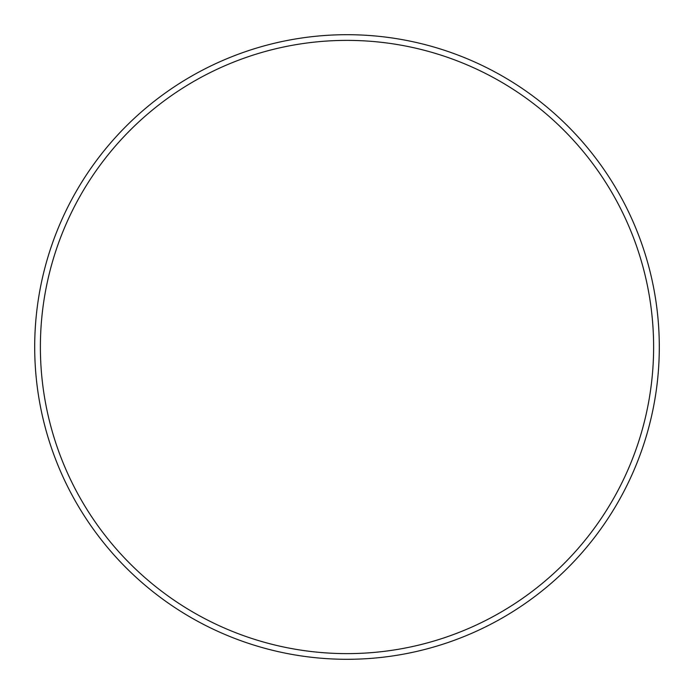 <?xml version="1.0" encoding="UTF-8"?>
<svg xmlns="http://www.w3.org/2000/svg" width="694" height="694" viewBox="0 0 694 694"><rect width="100%" height="100%" fill="white"/><g stroke="black" fill="none" stroke-linecap="round" stroke-linejoin="round"><path stroke-width="1.04" d="M653.618 347A306.618 306.618 0 0 0 347 40.382A306.618 306.618 0 0 0 40.382 347A306.618 306.618 0 0 0 347 653.618A306.618 306.618 0 0 0 653.618 347M34.7 347A312.3 312.3 0 0 1 347 34.7A312.3 312.3 0 0 1 659.3 347A312.3 312.3 0 0 1 347 659.3A312.3 312.3 0 0 1 34.7 347"/></g></svg>
